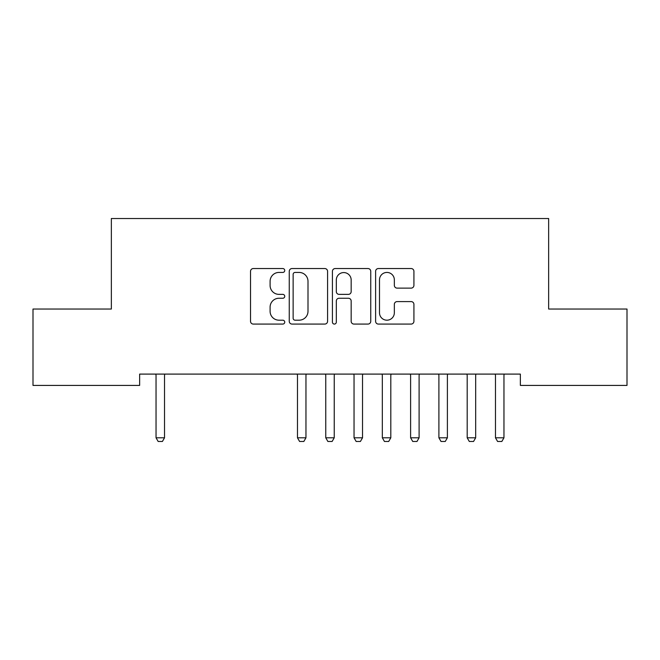 <?xml version="1.0" encoding="UTF-8"?>
<svg xmlns="http://www.w3.org/2000/svg" width="660" height="660" viewBox="0 0 660 660"><rect width="100%" height="100%" fill="white"/><g stroke="black" fill="none" stroke-linecap="round" stroke-linejoin="round"><path stroke-width="0.99" d="M284.74 270.493A1.947 1.947 0 0 0 282.802 268.546L253.3 268.546A2.78 2.78 0 0 0 250.528 271.326L250.528 321.296A2.78 2.78 0 0 0 253.3 324.076L282.802 324.076A1.947 1.947 0 0 0 284.74 322.129A1.947 1.947 0 0 0 282.802 320.191L278.982 320.191A8.885 8.885 0 0 1 270.097 311.305L270.097 307.139A8.885 8.885 0 0 1 278.982 298.254L282.802 298.254A1.947 1.947 0 0 0 284.74 296.315A1.947 1.947 0 0 0 282.802 294.368L278.982 294.368A8.885 8.885 0 0 1 270.097 285.483L270.097 281.317A8.885 8.885 0 0 1 278.982 272.432L282.802 272.432A1.947 1.947 0 0 0 284.74 270.493M411.139 288.123A2.78 2.78 0 0 0 413.919 285.343L413.919 271.326A2.78 2.78 0 0 0 411.139 268.546L378.378 268.546A2.78 2.78 0 0 0 375.606 271.326L375.606 321.296A2.78 2.78 0 0 0 378.378 324.076L411.139 324.076A2.78 2.78 0 0 0 413.919 321.296L413.919 304.367A2.78 2.78 0 0 0 411.139 301.587L397.122 301.587A2.78 2.78 0 0 0 394.342 304.367L394.342 312.766A7.425 7.425 0 0 1 386.917 320.191A7.425 7.425 0 0 1 379.492 312.766L379.492 279.865A7.425 7.425 0 0 1 386.917 272.432A7.425 7.425 0 0 1 394.342 279.865L394.342 285.343A2.78 2.78 0 0 0 397.122 288.123L411.139 288.123M520.361 374.096L139.639 374.096L139.639 385.415L33 385.415L33 309.037L111.35 309.037L111.35 218.526L548.65 218.526L548.65 309.037L627 309.037L627 385.415L520.361 385.415L520.361 374.096M327.575 271.326A2.78 2.78 0 0 0 324.794 268.546L292.034 268.546A2.78 2.78 0 0 0 289.253 271.326L289.253 321.296A2.78 2.78 0 0 0 292.034 324.076L324.794 324.076A2.78 2.78 0 0 0 327.575 321.296L327.575 271.326M335.206 268.546L367.966 268.546A2.78 2.78 0 0 1 370.747 271.326L370.747 321.296A2.78 2.78 0 0 1 367.966 324.076L353.95 324.076A2.78 2.78 0 0 1 351.17 321.296L351.17 301.034A2.78 2.78 0 0 0 348.397 298.254L339.091 298.254A2.78 2.78 0 0 0 336.32 301.034L336.32 322.129A1.947 1.947 0 0 1 334.373 324.076A1.947 1.947 0 0 1 332.425 322.129L332.425 271.326A2.78 2.78 0 0 1 335.206 268.546M295.086 272.432A1.947 1.947 0 0 0 293.139 274.378L293.139 318.244A1.947 1.947 0 0 0 295.086 320.191L299.112 320.191A8.885 8.885 0 0 0 307.997 311.305L307.997 281.317A8.885 8.885 0 0 0 299.112 272.432L295.086 272.432M351.17 279.997A7.425 7.425 0 0 0 343.745 272.572A7.425 7.425 0 0 0 336.32 279.997L336.32 291.588A2.78 2.78 0 0 0 339.091 294.368L348.397 294.368A2.78 2.78 0 0 0 351.17 291.588L351.17 279.997M155.719 374.096L155.908 374.715A2.83 2.83 -179.4 0 1 156.04 375.565L156.04 437.794L164.53 437.794L164.53 375.565A2.83 2.83 -179.4 0 1 164.662 374.715L164.86 374.096M164.53 437.794L162.41 441.474L158.161 441.474L156.04 437.794M297.14 374.096L297.338 374.715A2.83 2.83 -179.4 0 1 297.47 375.565L297.47 437.794L305.959 437.794L305.959 375.565A2.83 2.83 -179.4 0 1 306.091 374.715L306.281 374.096M305.959 437.794L303.839 441.474L299.59 441.474L297.47 437.794M325.429 374.096L325.627 374.715A2.83 2.83 -179.4 0 1 325.76 375.565L325.76 437.794L334.24 437.794L334.24 375.565A2.83 2.83 -179.4 0 1 334.373 374.715L334.57 374.096M334.24 437.794L332.12 441.474L327.88 441.474L325.76 437.794M353.719 374.096L353.909 374.715A2.83 2.83 -179.4 0 1 354.04 375.565L354.04 437.794L362.53 437.794L362.53 375.565A2.83 2.83 -179.4 0 1 362.662 374.715L362.86 374.096M362.53 437.794L360.409 441.474L356.161 441.474L354.04 437.794M382 374.096L382.198 374.715A2.83 2.83 -179.4 0 1 382.33 375.565L382.33 437.794L390.811 437.794L390.811 375.565A2.83 2.83 -179.4 0 1 390.951 374.715L391.141 374.096M390.811 437.794L388.69 441.474L384.45 441.474L382.33 437.794M410.289 374.096L410.479 374.715A2.83 2.83 -179.4 0 1 410.611 375.565L410.611 437.794L419.1 437.794L419.1 375.565A2.83 2.83 -179.4 0 1 419.232 374.715L419.43 374.096M419.1 437.794L416.98 441.474L412.739 441.474L410.611 437.794M438.57 374.096L438.768 374.715A2.83 2.83 -179.4 0 1 438.9 375.565L438.9 437.794L447.389 437.794L447.389 375.565A2.83 2.83 -179.4 0 1 447.521 374.715L447.711 374.096M447.389 437.794L445.261 441.474L441.02 441.474L438.9 437.794M466.859 374.096L467.049 374.715A2.83 2.83 -179.4 0 1 467.189 375.565L467.189 437.794L475.67 437.794L475.67 375.565A2.83 2.83 -179.4 0 1 475.802 374.715L476 374.096M475.67 437.794L473.55 441.474L469.31 441.474L467.189 437.794M495.14 374.096L495.338 374.715A2.83 2.83 -179.4 0 1 495.47 375.565L495.47 437.794L503.959 437.794L503.959 375.565A2.83 2.83 -179.4 0 1 504.091 374.715L504.281 374.096M503.959 437.794L501.839 441.474L497.59 441.474L495.47 437.794"/></g></svg>
